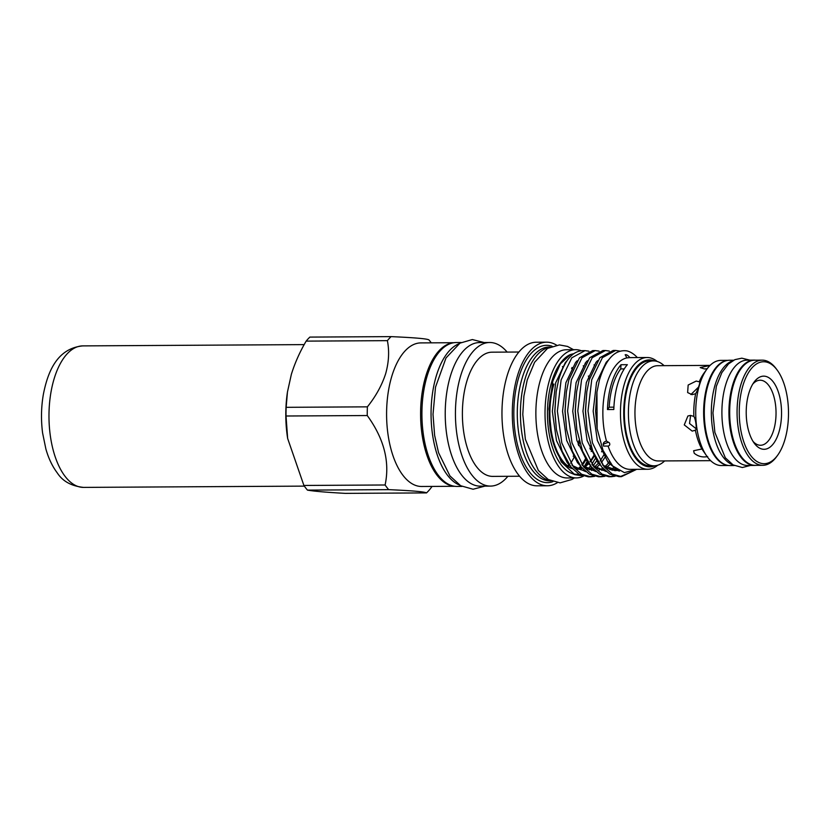 <?xml version="1.0" encoding="UTF-8"?>
<svg xmlns="http://www.w3.org/2000/svg" width="830" height="830" viewBox="0 0 830 830"><rect width="100%" height="100%" fill="white"/><g stroke="black" fill="none" stroke-linecap="round" stroke-linejoin="round"><path stroke-width="1.25" d="M777.71 455.151L776.735 456.5A52.581 25.398 -90.3 0 1 762.77 465.308A52.581 25.398 -90.3 0 1 749.065 457.133A52.581 25.398 -90.3 0 1 738.005 398.13A52.581 25.398 -90.3 0 1 762.168 360.147A52.581 25.398 -90.3 0 1 775.874 368.323A52.581 25.398 -90.3 0 1 776.226 368.79L777.212 370.128A50.972 24.62 -90.3 0 1 777.71 455.151A50.972 24.62 -90.3 0 1 750.88 455.763A50.972 24.62 -90.3 0 1 742.964 385.421A50.972 24.62 -90.3 0 1 776.88 369.672A50.972 24.62 -90.3 0 1 777.212 370.128M762.77 465.308L755.383 465.35A52.581 25.398 -90.3 0 1 741.678 457.174A52.581 25.398 -90.3 0 1 730.618 398.182A52.581 25.398 -90.3 0 1 754.781 360.189L762.168 360.147M773.207 381.831A36.582 17.669 -90.3 0 1 778.893 432.306A36.582 17.669 -90.3 0 1 754.553 443.614A36.582 17.669 -90.3 0 1 754.304 443.282A36.582 17.669 -90.3 0 1 753.962 382.267A36.582 17.669 -90.3 0 1 773.207 381.831M753.059 441.436A32.526 15.708 89.7 0 0 773.975 429.11A32.526 15.708 89.7 0 0 768.622 385.276A32.526 15.708 89.7 0 0 752.737 384.124M756.089 465.34A52.663 25.44 -90.3 0 1 754.678 465.433A52.663 25.44 -90.3 0 1 740.951 457.247A52.663 25.44 -90.3 0 1 729.871 398.161A52.663 25.44 -90.3 0 1 754.076 360.116A52.663 25.44 -90.3 0 1 755.476 360.189M754.678 465.433L747.643 465.474A52.663 25.44 -90.3 0 1 733.907 457.289A52.663 25.44 -90.3 0 1 722.837 398.203A52.663 25.44 -90.3 0 1 747.031 360.158L754.076 360.116M733.077 464.904A52.663 25.44 -90.3 0 1 723.355 457.34A52.663 25.44 -90.3 0 1 711.808 402.301A52.663 25.44 -90.3 0 1 732.475 360.894M734.27 465.547L730.037 465.578A52.663 25.44 -90.3 0 1 716.311 457.382A52.663 25.44 -90.3 0 1 705.241 398.296A52.663 25.44 -90.3 0 1 729.435 360.251L733.658 360.23M664.633 460.93A52.456 25.336 -90.3 0 1 654.05 465.817A52.456 25.336 -90.3 0 1 640.366 457.652A52.456 25.336 -90.3 0 1 629.337 398.794A52.456 25.336 -90.3 0 1 653.438 360.894A52.456 25.336 -90.3 0 1 664.083 365.657M654.05 465.817L650.004 465.838A52.456 25.336 -90.3 0 1 636.32 457.672A52.456 25.336 -90.3 0 1 625.291 398.815A52.456 25.336 -90.3 0 1 649.392 360.915L653.438 360.894M710.636 460.66L658.242 460.961A47.632 23.012 -90.3 0 1 645.823 453.554A47.632 23.012 -90.3 0 1 635.801 400.112A47.632 23.012 -90.3 0 1 657.692 365.698L710.086 365.387M707.668 456.552C702.782 457.6 698.3 456.51 694.233 453.273L693.621 450.742L701.879 448.989A47.632 23.012 -90.3 0 1 695.395 430.168L694.668 430.573M693.849 416.39C695.851 419.108 697.076 429.992 695.395 430.168L692.21 431.112L684.262 424.908L687.894 415.996L690.446 415.415L693.849 416.39A47.632 23.012 -90.3 0 1 695.654 393.721L692.096 394.655L687.634 392.569L688.163 385.027L696.204 381.074L699.254 381.8A47.632 23.012 -90.3 0 1 703.861 373.334L706.849 369.194A52.581 25.398 -90.3 0 1 720.814 360.386L728.035 360.345M707.181 368.738L704.473 368.945L700.209 367.586L710.013 365.459M701.879 448.989L707.243 456.728M728.636 465.506L721.415 465.547A52.581 25.398 -90.3 0 1 707.71 457.372A52.581 25.398 -90.3 0 1 707.357 456.905A52.581 25.398 -90.3 0 1 706.849 369.194M695.654 393.721C698.238 389.27 701.08 379.85 699.254 381.8L699.669 381.842M728.284 465.464A52.581 25.398 -90.3 0 1 715.626 457.32A52.581 25.398 -90.3 0 1 704.431 399.375A52.581 25.398 -90.3 0 1 727.682 360.386M690.882 394.541L698.59 387.029M696.048 428.674L689.523 423.487L690.622 415.425M387.382 340.653L306.156 341.12C299.827 351.91 294.909 362.949 291.382 374.247L287.45 392.03L286.163 407.323L367.389 406.845C375.803 396.335 381.893 385.286 385.66 373.708C388.876 362.129 389.457 351.111 387.382 340.653A86.03 41.552 -90.3 0 1 391.086 336.627C414.481 337.644 427.097 338.733 428.923 339.885A86.03 41.552 -90.3 0 1 431.278 342.842M306.156 341.12A86.03 41.552 -90.3 0 1 309.86 337.094L391.086 336.627M454.467 486.256A71.795 34.684 -90.3 0 1 424.763 448.076A71.795 34.684 -90.3 0 1 425.811 376.042A71.795 34.684 -90.3 0 1 453.637 342.759M454.767 486.297L421.682 486.484A71.795 34.684 -90.3 0 1 391.055 449.383A71.795 34.684 -90.3 0 1 391.812 376.239A71.795 34.684 -90.3 0 1 420.852 342.904L453.937 342.707M461.916 486.422L457.091 486.442A71.961 34.756 -90.3 0 1 438.323 475.258A71.961 34.756 -90.3 0 1 423.196 394.52A71.961 34.756 -90.3 0 1 456.261 342.531L461.086 342.51M459.737 485.166A71.961 34.756 -90.3 0 1 447.474 475.206A71.961 34.756 -90.3 0 1 431.61 401.046A71.961 34.756 -90.3 0 1 458.917 343.786M550.352 480.632A66.929 32.329 -90.3 0 1 525.307 378.086A66.929 32.329 -90.3 0 1 549.574 347.272M550.892 480.881L550 480.881A66.929 32.329 -90.3 0 1 521.448 446.291A66.929 32.329 -90.3 0 1 522.153 378.107A66.929 32.329 -90.3 0 1 549.221 347.023L550.114 347.023M552.863 481.649A68.662 33.169 -90.3 0 1 519.549 452.008A68.662 33.169 -90.3 0 1 518.823 377.194A68.662 33.169 -90.3 0 1 552.075 346.224M557.314 482.697A71.795 34.684 -90.3 0 1 547.406 485.768A71.795 34.684 -90.3 0 1 516.779 448.657A71.795 34.684 -90.3 0 1 517.536 375.513A71.795 34.684 -90.3 0 1 546.576 342.178A71.795 34.684 -90.3 0 1 556.525 345.124M547.406 485.768L537.052 485.82A71.795 34.684 -90.3 0 1 506.435 448.708A71.795 34.684 -90.3 0 1 507.182 375.575A71.795 34.684 -90.3 0 1 536.232 342.23L546.576 342.178M562.45 366.549A71.795 34.684 -90.3 0 1 562.979 367.835M519.601 476.233L492.74 476.389A62.105 29.994 -90.3 0 1 466.252 444.289A62.105 29.994 -90.3 0 1 466.906 381.022A62.105 29.994 -90.3 0 1 492.024 352.179L518.885 352.024M507.867 476.306A71.795 34.684 -90.3 0 1 490.52 486.09A71.795 34.684 -90.3 0 1 459.903 448.978A71.795 34.684 -90.3 0 1 460.65 375.845A71.795 34.684 -90.3 0 1 489.7 342.5A71.795 34.684 -90.3 0 1 507.151 352.086M490.52 486.09L480.321 486.152A71.795 34.684 -90.3 0 1 449.694 449.04A71.795 34.684 -90.3 0 1 450.451 375.907A71.795 34.684 -90.3 0 1 479.491 342.562L489.7 342.5M583.5 476.15A64.118 30.969 -90.3 0 1 576.362 477.914L567.212 477.966A64.118 30.969 -90.3 0 1 550.498 467.996A64.118 30.969 -90.3 0 1 537.01 396.066A64.118 30.969 -90.3 0 1 566.475 349.741L575.626 349.689A64.118 30.969 -90.3 0 1 581.259 350.717M576.362 477.914A64.118 30.969 -90.3 0 1 559.648 467.944A64.118 30.969 -90.3 0 1 546.161 396.014A64.118 30.969 -90.3 0 1 575.626 349.689M654.922 465.775A53.462 25.823 -90.3 0 1 628.414 443.687A53.462 25.823 -90.3 0 1 627.625 384.747A53.462 25.823 -90.3 0 1 654.31 360.925M657.744 465.225A55.88 26.985 -90.3 0 1 647.763 469.261A55.88 26.985 -90.3 0 1 623.932 440.388A55.88 26.985 -90.3 0 1 624.523 383.46A55.88 26.985 -90.3 0 1 647.12 357.512A55.88 26.985 -90.3 0 1 657.153 361.434M647.763 469.261L630.167 469.365A55.88 26.985 -90.3 0 1 608.068 446.073C609.801 445.596 610.216 444.486 609.313 442.743L609.199 442.618M609.313 442.743L606.491 441.062C603.566 441.861 602.632 443.531 603.69 446.084L603.773 446.187M603.69 446.084L608.068 446.073M606.491 441.062A55.88 26.985 -90.3 0 1 606.917 383.564A55.88 26.985 -90.3 0 1 626.93 357.886L629.804 357.616C628.061 355.406 626.526 354.452 625.187 354.752L625.166 354.784M636.506 469.334L624.399 472.633L612.613 465.931L603.047 450.42L597.133 428.757L596.936 392.144L599.322 380.431C605.692 359.12 614.895 349.264 626.93 350.882A63.111 30.482 -90.3 0 1 637.357 357.574M603.161 444.237L608.307 442.255M625.187 354.752L626.93 357.886M631.184 357.626L629.804 357.616M621.006 364.723A55.88 26.985 89.7 0 0 611.492 383.543A55.88 26.985 89.7 0 0 607.477 409.532A60.3 29.123 89.7 0 0 609.178 407.188A52.581 25.398 89.7 0 1 620.736 368.914A60.3 29.123 89.7 0 0 621.006 364.723L627.345 364.681A55.88 26.985 89.7 0 0 617.831 383.502A55.88 26.985 89.7 0 0 613.816 409.501L607.477 409.532M636.122 469.604L621.463 476.648L612.281 474.086L604.084 466.844L592.444 442.805L588.003 410.933L591.728 379.756L602.393 357.647L615.632 350.457L619.937 351.142M615.632 350.457L613.152 350.478L599.914 357.657L589.248 379.777L586.8 391.739L585.524 410.943L587.028 429.473L592.734 451.032L601.605 466.854L609.791 474.106L618.983 476.669L621.463 476.648M615.113 476.233L611.264 476.711L602.072 474.148L593.875 466.906L582.235 442.867L577.794 410.995L581.529 379.818L592.184 357.709L605.433 350.519L609.293 351.069M605.433 350.519L602.943 350.53L589.705 357.72L579.039 379.829L576.591 391.802L575.315 411.006L576.819 429.535L582.525 451.084L591.396 466.917L599.592 474.158L608.774 476.721L611.264 476.711M604.914 476.296L601.055 476.773L591.863 474.21L583.666 466.958L572.026 442.93L567.596 411.047L571.32 379.881L581.986 357.761L595.224 350.582L599.084 351.121M595.224 350.582L592.734 350.592L579.496 357.782L568.83 379.891L566.382 391.864L565.106 411.068L566.61 429.587L572.316 451.147L581.187 466.979L589.383 474.221L598.565 476.783L601.055 476.773M620.228 476.617L630.79 472.166M610.019 476.669L613.868 475.901M599.81 476.731L603.669 475.953M594.705 476.347L590.846 476.825L581.654 474.262L573.468 467.02L561.827 442.981L557.387 411.109L561.111 379.933L571.777 357.823L585.015 350.634L588.875 351.183M585.015 350.634L582.629 350.654C572.171 351.214 564.172 360.977 558.621 379.953L556.173 391.916L554.897 411.12L556.401 429.65L562.117 451.209L570.978 467.031L579.174 474.283L588.356 476.845L590.846 476.825M589.601 476.794L593.46 476.015M607.166 464.748L609.147 461.688M573.831 353.653L570.573 354.483L560.354 363.841L552.822 381.115L548.972 409.024L551.971 438.199L561.246 461.864L574.775 474.646L571.164 473.142A60.538 29.237 -90.3 0 1 551.857 381.375A60.538 29.237 -90.3 0 1 570.407 354.555M579.008 474.189A60.538 29.237 -90.3 0 1 572.928 473.754M602.611 449.341L601.584 451.831M597.144 460.287L593.097 465.765M591.697 467.28L589.072 469.666M574.775 474.646L582.774 475.922M613.91 407.167L609.178 407.188M620.736 368.914L624.253 368.894M587.588 469.313L590.638 465.952M591.894 464.25L595.162 458.762M594.612 455.4A55.475 26.799 -90.3 0 1 590.317 461.833M588.854 463.462A55.475 26.799 -90.3 0 1 584.351 467.103M582.203 468.193A55.475 26.799 -90.3 0 1 577.784 469.24M572.098 468.359A55.475 26.799 -90.3 0 1 553.942 384.083M553.237 384.093A55.475 26.799 89.7 0 0 572.41 468.711M580.564 466.19A60.248 29.102 -90.3 0 1 577.67 469.199A55.475 26.799 89.7 0 0 582.017 467.964M584.196 466.761A55.475 26.799 89.7 0 0 588.574 463.026M590.016 461.345A55.475 26.799 89.7 0 0 594.28 454.684M591.282 447.048A60.248 29.102 -90.3 0 1 590.389 449.704M586.25 459.125A60.248 29.102 -90.3 0 1 582.307 465.184M581.01 466.751A60.248 29.102 -90.3 0 1 578.78 469.023M587.702 461.646A64.118 30.969 -90.3 0 1 584.891 466.294M583.251 365.791A60.248 29.102 -90.3 0 1 583.853 366.756M588.387 376.011A60.248 29.102 -90.3 0 1 589.476 378.937M590.794 445.586A60.248 29.102 -90.3 0 1 589.881 448.49M585.783 458.253A60.248 29.102 -90.3 0 1 581.861 464.561M568.301 466.315A60.248 29.102 89.7 0 0 569.349 465.018M570.677 463.182A60.248 29.102 89.7 0 0 573.935 457.6M578.572 445.658A60.248 29.102 89.7 0 0 579.537 442.12M572.741 368.748A60.248 29.102 89.7 0 0 572.026 367.483M571.559 368.292A60.248 29.102 -90.3 0 1 572.327 369.703M579.05 440.305A60.248 29.102 -90.3 0 1 578.064 444.195M568.83 464.478A60.248 29.102 -90.3 0 1 567.72 465.9M573.852 454.757A68.662 33.169 -90.3 0 1 573.24 456.417M286.028 416.006L287.647 438.437L303.894 485.457L385.11 484.99C390.017 461.864 384.062 438.717 367.254 415.54L286.028 416.006A86.03 41.552 -90.3 0 1 286.163 407.323M367.254 415.54A86.03 41.552 -90.3 0 1 367.389 406.845M307.453 490.115C313.719 491.236 326.335 492.325 345.301 493.373L426.527 492.906C424.794 491.765 412.178 490.675 388.679 489.648L307.453 490.115A86.03 41.552 -90.3 0 1 303.894 485.457M388.679 489.648A86.03 41.552 -90.3 0 1 385.11 484.99M432.088 486.432L430.231 488.88A86.03 41.552 -90.3 0 1 426.527 492.906M287.647 438.437L287.564 437.887A75.976 36.696 -90.3 0 1 287.305 393.046L287.45 392.03M304.351 486.121L83.56 487.397A70.747 34.175 -90.3 0 1 65.114 476.389A70.747 34.175 -90.3 0 1 50.236 397.01A70.747 34.175 -90.3 0 1 82.741 345.892L304.185 344.616M617.562 470.039L608.058 462.414L597.31 440.367L593.17 411.13L596.521 382.547L606.232 362.264L608.712 359.743M600.329 465.205L597.849 462.476L587.101 440.429L582.961 411.192L586.312 382.599L596.023 362.316L597.61 360.635M590.12 465.267L587.65 462.528L576.902 440.491L572.752 411.255L576.103 382.661L585.814 362.378L587.401 360.697M579.911 465.319L577.441 462.59L566.693 440.543L562.553 411.307L565.894 382.723L575.605 362.44L577.192 360.749M569.702 465.381L567.232 462.652L556.484 440.606L552.344 411.369L555.685 382.775L565.396 362.492L566.983 360.811M597.133 428.757L595.608 411.12L596.936 392.144M619.481 471.108L602.933 465.35M587.028 429.473L585.399 411.182L586.8 391.739M615.424 468.514L611.99 470.33M606.118 471.513L592.724 465.412M576.819 429.535L575.19 411.234L576.591 391.802M610.683 463.721L606.076 467.975M603.856 469.396L601.781 470.392M595.919 471.575L582.515 465.474M566.61 429.587L564.991 411.296L566.382 391.864M605.755 456.158L601.231 462.891M599.82 464.499L595.867 468.037M593.647 469.458L591.572 470.444M585.71 471.637L572.306 465.526M556.401 429.65L554.782 411.358L556.173 391.916M594.052 364.858L594.602 365.636M83.56 487.397C71.453 486.11 62.696 481.296 57.312 472.965C52.332 466.336 48.514 458.326 45.868 448.937L42.6 433.021C40.898 419.876 41.168 406.908 43.409 394.115C47.507 373.552 56.16 348.507 82.741 345.892M749.853 360.137L741.802 358.176L734.882 359.649L728.501 363.924L721.82 372.691L716.352 386.292L712.949 412.925L714.879 432.409L725.306 457.776L733.118 464.925L742.352 467.518L750.455 465.454M706.87 456.241L707.357 456.905M484.938 486.121L473.09 489.244L460.671 485.737L449.922 475.912L438.562 452.713L434.609 435.283L433.011 414.315L435.522 387.112L446.011 357.948L459.986 343.132L472.343 339.553L484.108 342.531M573.54 349.7L567.523 346.421L559.41 344.917L547.489 348.413L534.624 362.233L527.216 379.984L523.896 396.128L522.786 414.398L525.38 439.329L538.359 470.454L548.257 479.522L560.105 482.873L572.046 479.418L574.277 477.935M647.12 357.512L630.686 357.606M602.518 464.79L606.896 468.245L615.092 470.662L618.028 470.33M592.309 464.842L596.687 468.307L605.205 470.714M609.977 469.739L614.169 467.446M582.1 464.904L586.488 468.359L594.996 470.776M599.239 469.988L602.808 468.276M604.717 466.937L609.479 462.144M571.901 464.966L576.279 468.421L584.797 470.828M589.559 469.853L592.599 468.338M594.643 466.896L598.451 463.192M600.111 461.107L604.562 453.792M585.129 363.198L585.451 363.768M592.008 449.113L591.219 451.572M587.37 461.096L584.289 466.709"/></g></svg>
